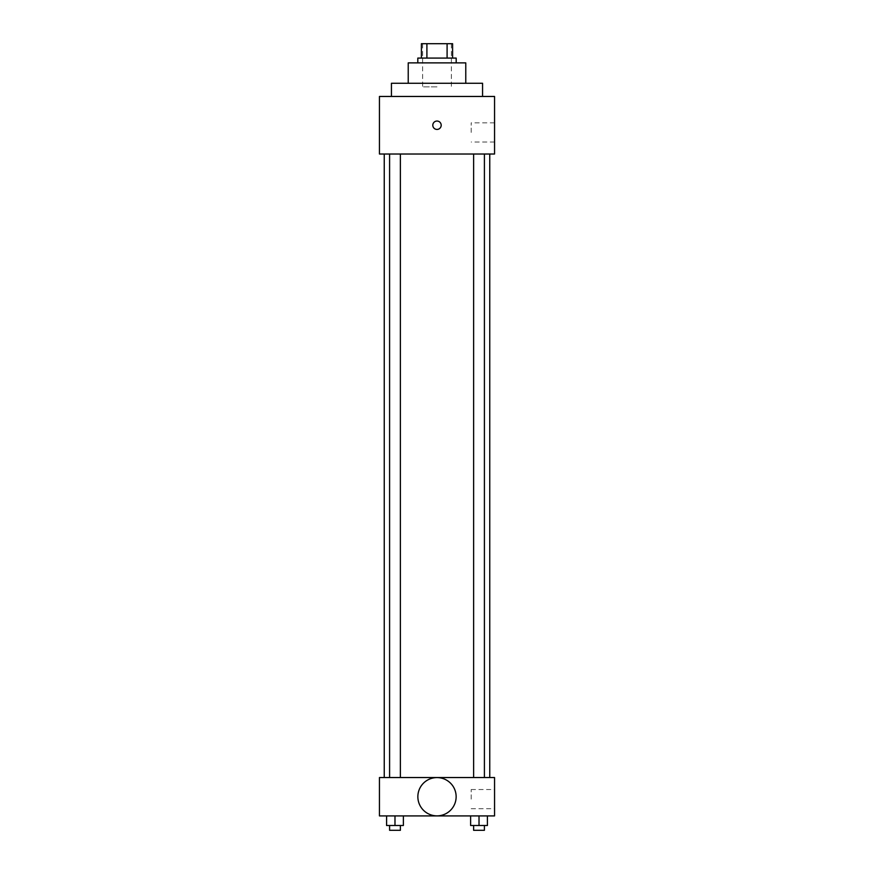 <?xml version="1.0" encoding="UTF-8"?>
<svg xmlns="http://www.w3.org/2000/svg" width="874" height="874" viewBox="0 0 874 874"><rect width="100%" height="100%" fill="white"/><g stroke="black" fill="none" stroke-linecap="round" stroke-linejoin="round"><path stroke-width="0.66" stroke-dasharray="4.37 3.28" d="M437 86.865L422.612 86.865L437 86.865M437 43.7L422.612 43.7L437 43.7M447.095 58.088L447.095 43.7L452.59 43.7L452.59 58.088L426.905 58.088L452.59 58.088M447.095 43.7L421.41 43.7M426.905 58.088L421.41 58.088L426.905 58.088L426.905 43.7M456.184 58.088L417.816 58.088M417.816 62.884L456.184 62.884L417.816 62.884M465.776 62.884L408.224 62.884M408.224 83.27L465.776 83.27L408.224 83.27M482.568 83.27L391.432 83.27M391.432 96.457L482.568 96.457L391.432 96.457M494.553 96.457L379.447 96.457L379.447 154.021L494.553 154.021L494.553 96.457M379.447 129.439L379.447 121.038L379.447 129.439M473.621 154.021L484.404 154.021L473.621 154.021L484.404 154.021L473.621 154.021L473.621 777.543L484.404 777.543L473.621 777.543M389.596 154.021L400.379 154.021L389.596 154.021L400.379 154.021L389.596 154.021L389.596 777.543L400.379 777.543L389.596 777.543M384.243 154.021L489.757 154.021L384.243 154.021M494.553 132.433L494.553 142.025L494.553 132.433M441.195 125.233A4.195 4.195 0 0 0 434.902 121.606A4.195 4.195 0 0 0 434.902 128.871A4.195 4.195 0 0 0 441.195 125.233A4.195 4.195 0 0 1 434.902 128.871A4.195 4.195 0 0 1 434.902 121.606A4.195 4.195 0 0 1 441.195 125.233M471.184 132.433L471.184 122.841L471.184 132.433M432.805 125.233A4.195 4.195 0 0 0 439.098 128.871A4.195 4.195 0 0 0 439.098 121.606A4.195 4.195 0 0 0 432.805 125.233M384.243 777.543L489.757 777.543L384.243 777.543M494.553 777.543L379.447 777.543L379.447 815.912L494.553 815.912L494.553 777.543M379.447 803.916L379.447 808.122L379.447 803.916M487.408 825.504L479.018 825.504L487.408 825.504L487.408 815.912L470.627 815.912L487.408 815.912L470.627 815.912L487.408 815.912L470.627 815.912L487.408 815.912L470.627 815.912L487.408 815.912L487.408 825.504L470.627 825.504L470.627 815.912L470.627 825.504L484.404 825.504L479.018 825.504L479.018 815.912L479.018 825.504L470.627 825.504L470.627 815.912M403.373 825.504L394.982 825.504L403.373 825.504L403.373 815.912L386.592 815.912L403.373 815.912L386.592 815.912L403.373 815.912L386.592 815.912L403.373 815.912L386.592 815.912L403.373 815.912L403.373 825.504L386.592 825.504L386.592 815.912L386.592 825.504L400.379 825.504L394.982 825.504L394.982 815.912L394.982 825.504L386.592 825.504L386.592 815.912M494.553 799.12L494.553 789.528L494.553 799.12M437 777.576A19.152 19.152 0 0 0 420.416 806.298A19.152 19.152 0 0 0 453.584 806.298A19.152 19.152 0 0 0 437 777.576A19.152 19.152 0 0 0 420.416 806.298A19.152 19.152 0 0 0 453.584 806.298A19.152 19.152 0 0 0 437 777.576M437 815.868A19.152 19.152 0 0 1 420.416 787.157A19.152 19.152 0 0 1 453.584 787.157A19.152 19.152 0 0 1 437 815.868M471.184 799.12L471.184 789.528L471.184 799.12M473.621 825.504L473.621 830.3L484.404 830.3L473.621 830.3L484.404 830.3L484.404 825.504L473.621 825.504L484.404 825.504M479.018 825.504L479.018 815.912M389.596 825.504L389.596 830.3L400.379 830.3L389.596 830.3L400.379 830.3L400.379 825.504L389.596 825.504L400.379 825.504M394.982 825.504L394.982 815.912M422.612 43.7L422.612 86.865M451.388 43.7L451.388 86.865M494.553 122.841L471.184 122.841M494.553 142.025L471.184 142.025M400.379 777.543L400.379 154.021M484.404 777.543L484.404 154.021M471.184 808.712L494.553 808.712M471.184 789.528L494.553 789.528"/><path stroke-width="1.31" d="M426.905 58.088L426.905 43.7L421.41 43.7L421.41 58.088L421.41 43.7M426.905 43.7L452.59 43.7L452.59 58.088M447.095 58.088L447.095 43.7M417.816 62.884L417.816 58.088L456.184 58.088L456.184 62.884M408.224 83.27L408.224 62.884L465.776 62.884L465.776 83.27M391.432 96.457L391.432 83.27L482.568 83.27L482.568 96.457M379.447 96.457L494.553 96.457L494.553 154.021L379.447 154.021L379.447 96.457M432.805 125.233A4.195 4.195 0 0 1 439.098 121.606A4.195 4.195 0 0 1 439.098 128.871A4.195 4.195 0 0 1 432.805 125.233M384.243 777.543L384.243 154.021M473.621 154.021L473.621 777.543M389.596 777.543L389.596 154.021M379.447 777.543L494.553 777.543L494.553 815.912L379.447 815.912L379.447 777.543M437 815.868A19.152 19.152 0 0 1 420.416 787.157A19.152 19.152 0 0 1 453.584 787.157A19.152 19.152 0 0 1 437 815.868M470.627 815.912L470.627 825.504L487.408 825.504L487.408 815.912L487.408 825.504M479.018 825.504L479.018 815.912M484.404 825.504L484.404 830.3L473.621 830.3L473.621 825.504M386.592 815.912L386.592 825.504L403.373 825.504L403.373 815.912L403.373 825.504M394.982 825.504L394.982 815.912M400.379 825.504L400.379 830.3L389.596 830.3L389.596 825.504M489.757 777.543L489.757 154.021M484.404 154.021L484.404 777.543M400.379 777.543L400.379 154.021"/></g></svg>
